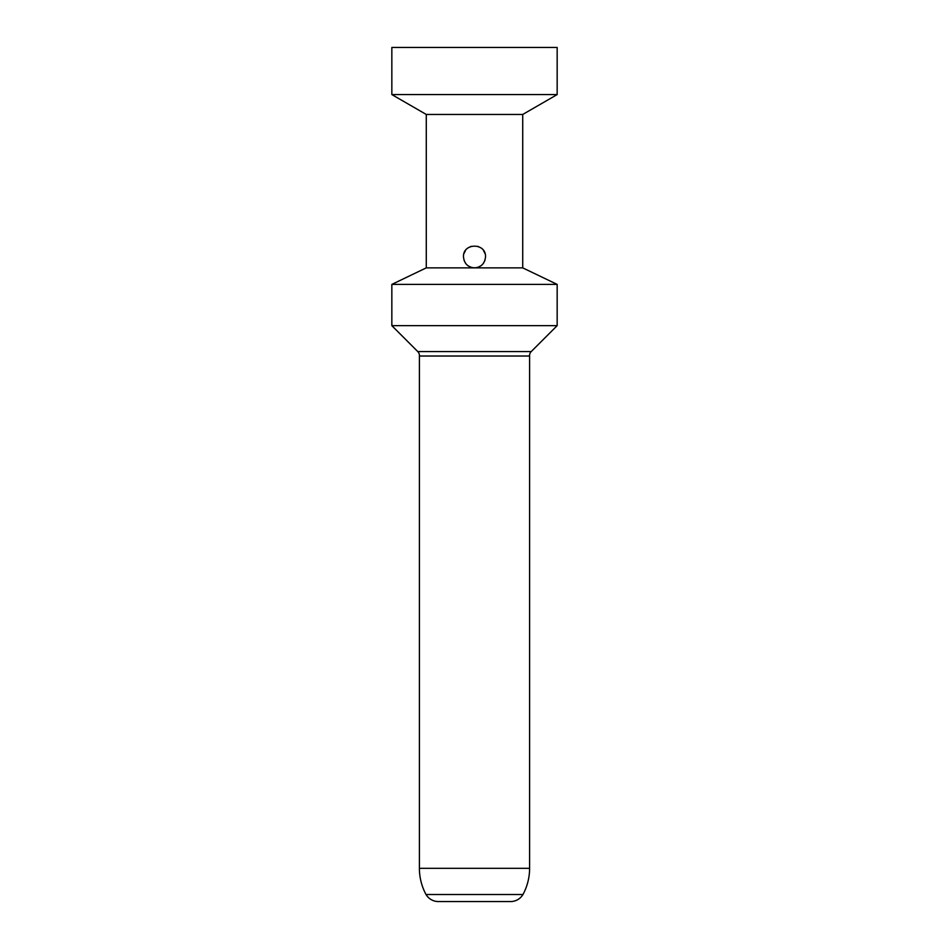 <?xml version="1.0" encoding="UTF-8"?>
<svg xmlns="http://www.w3.org/2000/svg" width="949" height="949" viewBox="0 0 949 949"><rect width="100%" height="100%" fill="white"/><g stroke="black" fill="none" stroke-linecap="round" stroke-linejoin="round"><path stroke-width="1.42" d="M391.842 94.58L391.842 47.45L557.158 47.45L557.158 94.58L391.842 94.58L426.279 114.461L522.721 114.461L557.158 94.58M511.048 901.55L437.952 901.55L511.048 901.55A14.425 14.425 0 0 0 522.97 894.516A55.279 55.279 0 0 0 529.601 868.323L529.601 356.029A5.575 5.575 0 0 1 531.203 351.593L557.158 325.649L391.842 325.649L391.842 284.392L426.279 267.867L426.279 114.461M426.279 267.867L522.721 267.867L522.721 114.461M522.721 267.867L557.158 284.392L557.158 325.649M391.842 284.392L557.158 284.392M474.5 267.867C467.869 267.298 464.203 263.62 463.48 256.847C462.815 242.624 486.185 242.624 485.52 256.847C484.773 263.656 481.096 267.321 474.5 267.867M464.037 260.311L465.568 263.3M468.023 265.756L470.918 267.262M472.91 267.748L476.007 267.76M478.071 267.274L480.977 265.756M483.432 263.3L484.963 260.311M485.046 253.632L483.444 250.417M480.965 247.914L477.869 246.349M471.131 246.349L468.035 247.914M465.556 250.417L463.954 253.632M529.601 356.029L419.399 356.029A5.575 5.575 0 0 0 417.797 351.593L391.842 325.649M522.97 894.516L426.03 894.516A55.279 55.279 0 0 1 419.399 868.323L419.399 356.029M437.952 901.55A14.425 14.425 0 0 1 426.03 894.516M531.203 351.593L417.797 351.593M529.601 868.323L419.399 868.323"/></g></svg>
